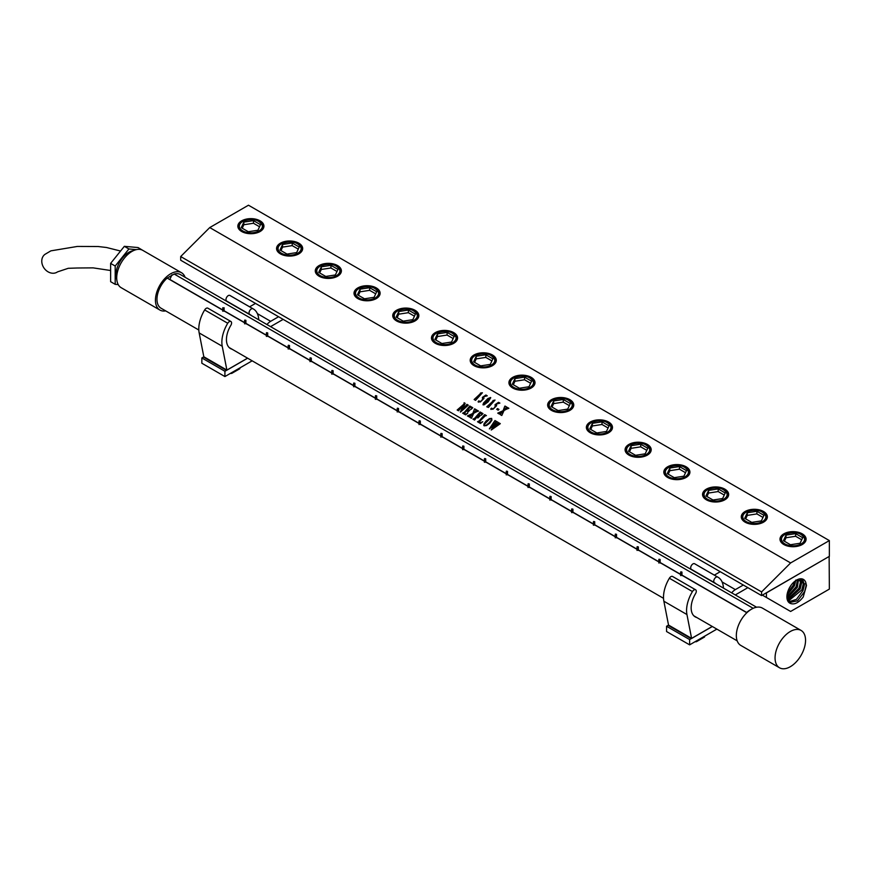<?xml version="1.0" encoding="UTF-8"?>
<svg xmlns="http://www.w3.org/2000/svg" width="873" height="873" viewBox="0 0 873 873"><rect width="100%" height="100%" fill="white"/><g stroke="black" fill="none" stroke-linecap="round" stroke-linejoin="round"><path stroke-width="1.31" d="M484.428 424.278L484.526 425.467L486.196 425.206L489.033 422.936L491.39 419.978L491.248 418.756L489.72 418.985L484.428 424.278L484.526 425.467L486.196 425.195L489.033 422.914L491.39 419.957L491.248 418.756M491.695 418.407L491.914 420.197L489.818 423.154L486.556 425.533L484.155 425.849L483.882 424.049L486.075 421.026L489.469 418.604L491.695 418.407L489.469 418.593L486.075 421.026M484.439 424.3L484.526 425.478L484.439 424.3M491.39 419.978L491.259 418.767L491.39 419.978M486.065 421.004L483.882 424.027L484.155 425.849L483.751 425.38M829.35 540.583L248.467 205.21L209.738 227.569L790.622 562.943L761.583 591.916L761.583 595.582L829.35 556.341L829.35 540.583L790.622 562.943M209.738 227.569L180.689 256.542L761.583 591.916M457.179 410.026L463.945 404.123L464.13 402.748L465.156 403.337L462.123 410.048L466.946 404.374L468.277 405.137L460.453 412.089L463.618 404.821L458.5 410.779L457.168 410.015L463.934 404.112L464.13 402.759L465.156 403.348M462.123 410.048L466.891 404.657M471.551 407.647L470.503 407.036L467.677 409.863L469.128 410.419L470.252 409.721L467.764 412.209L468.375 411.041L467.284 410.245L464.371 413.202L465.636 414.151L467.71 413.267L465.582 414.871L462.646 413.169L464.458 412.231L469.805 406.021L472.751 407.724L471.224 409.306L471.551 407.647L471.114 409.262M467.666 412.154L468.124 410.746M464.283 413.42L465.647 414.162L467.71 413.278M462.646 413.18L464.458 412.242L469.75 406.294M476.265 411.925L473.701 413.3L471.464 418.265L469.838 417.316L472.533 413.922L468.768 416.705L467.426 415.93L472.784 413.475L474.661 408.826L476.418 409.841L473.941 412.842L477.193 410.288L478.546 411.063L476.265 411.925M467.426 415.941L472.784 413.486L474.465 409.022M473.941 412.842L476.767 411.336L477.193 410.299L478.546 411.085M481.656 413.486L480.816 412.994L478 415.81L480.281 415.57L477.858 417.992L478.448 416.912L477.564 416.246L474.596 420.066L472.959 419.127L474.781 418.178L480.128 411.98L482.965 413.616L481.427 415.21L481.656 413.486L481.329 415.166M477.76 417.949L478.262 416.661M472.97 419.138L474.781 418.189L480.063 412.252M479.266 421.975L480.674 422.685L482.747 421.714L480.477 423.46L477.52 421.757L479.342 420.808L484.69 414.61L486.414 415.613L485.235 415.843L479.321 421.746L480.663 422.663L482.736 421.714M477.531 421.768L479.342 420.819L484.635 414.904M499.16 422.969L500.109 423.82L491.313 429.974L494.915 424.845L489.371 428.861L494.991 420.557L496.399 421.375L491.401 427.148L495.449 424.103L496.802 421.604L498.287 422.467L493.234 428.207L499.16 422.969L500.294 423.634M489.371 428.872L494.795 420.753M491.401 427.148L495.449 424.114L496.802 421.615L498.287 422.477M493.234 428.207L499.17 422.979M480.401 393.221L482.398 392.774L475.567 400.347L474.137 399.518L479.746 394.683L480.532 393.046L482.387 392.774M474.137 399.528L480.859 393.232M479.124 401.318L480.314 401.7L481.7 400.707L482.955 398.153L482.387 397.379L485.901 395.043L487.265 395.818L483.795 396.735L483.926 398.459L480.325 401.973L478.12 401.678L478.775 400.882L479.266 401.82L481.7 400.696L482.693 399.365L482.387 397.379L485.901 395.022L487.254 395.818M478.12 401.678L478.415 402.191L479.059 400.871M487.865 398.546L483.424 403.184L483.118 404.908L483.413 403.162L487.865 398.546L490.746 397.695L488.138 401.853L484.079 404.843L482.933 404.69M493.038 400.511L495.035 400.063L488.4 407.44L486.774 406.807L492.394 401.973L493.038 400.511M486.774 406.829L493.551 400.587M491.761 408.608L492.95 409.001L494.347 408.007L495.591 405.443L495.024 404.679L498.548 402.333L499.902 403.108L496.431 404.035L496.573 405.749L492.961 409.262L490.757 408.979L491.412 408.182L491.903 409.121L494.336 407.997L495.329 406.654L495.024 404.679L498.538 402.322L499.891 403.119M490.768 408.99L491.052 409.492L491.706 408.171M496.715 409.361L497.512 408.564L498.963 409.404L498.167 410.201L496.715 409.361L497.523 408.575L498.963 409.404M506.591 409.142L504.027 410.517L501.789 415.483L500.153 414.544L502.859 411.139L499.094 413.933L497.741 413.147L503.11 410.692L504.987 406.043L506.744 407.058L504.256 410.059L507.082 408.542L507.519 407.505L508.872 408.291L506.591 409.142M497.752 413.158L503.11 410.703L504.79 406.24M504.256 410.059L507.093 408.553L507.519 407.516L508.872 408.302M180.689 256.542L180.689 260.219L761.583 595.582M829.023 556.527L766.418 592.909L766.418 597.481L790.622 611.46L829.35 589.1L829.143 556.461M790.545 603.472A13.673 7.89 -60 0 1 789.585 603.014A13.673 7.89 -60 0 1 788.09 590.803A13.673 7.89 -60 0 1 803.258 579.334A13.673 7.89 -60 0 1 805.768 582.498L806.488 585.51L803.215 597.012C798.708 602.741 794.485 604.891 790.545 603.472L789.552 602.992M789.05 602.61L797.529 600.799L804.688 591.501L806.095 585.576L805.768 582.498M788.384 601.923L796.449 599.369L802.996 590.552L804.404 584.714L802.462 579.006M787.992 601.355L801.84 589.908L803.247 584.026L801.774 578.843M787.501 600.373L800.159 588.959L801.545 583.164L800.683 578.777M787.239 599.576L799.002 588.304L800.388 582.477L799.864 578.864M786.977 598.201L797.322 587.354L798.533 579.192M786.9 597.088L796.165 586.7L797.518 579.607M787.01 595.102L794.474 585.75L795.849 580.065M794.408 581.625L793.317 585.106L787.326 593.334M788.876 588.948L791.254 584.997M762.358 595.135L766.418 597.481M241.657 220.847A13.051 7.541 0 0 0 241.657 231.498A13.051 7.541 0 0 0 260.121 231.498L260.121 231.498A13.051 7.541 0 0 0 260.121 220.847A13.051 7.541 0 0 0 241.657 220.847M280.386 243.196A13.051 7.541 0 0 0 280.386 253.857A13.051 7.541 0 0 0 298.85 253.857L298.85 253.857A13.051 7.541 0 0 0 298.85 243.196A13.051 7.541 0 0 0 280.386 243.196M319.103 265.556A13.051 7.541 0 0 0 319.103 276.217A13.051 7.541 0 0 0 337.567 276.217L337.567 276.217A13.051 7.541 0 0 0 337.567 265.556A13.051 7.541 0 0 0 319.103 265.556M376.296 298.577L376.296 298.577A13.051 7.541 0 0 0 376.296 287.915A13.051 7.541 0 0 0 357.832 287.915A13.051 7.541 0 0 0 357.832 298.577A13.051 7.541 0 0 0 376.296 298.577L375.532 299.013M415.024 320.937L415.024 320.937A13.051 7.541 0 0 0 415.024 310.275A13.051 7.541 0 0 0 396.56 310.275A13.051 7.541 0 0 0 396.56 320.937A13.051 7.541 0 0 0 415.024 320.937L414.26 321.373M453.753 343.296L453.753 343.296A13.051 7.541 0 0 0 453.753 332.635A13.051 7.541 0 0 0 435.289 332.635A13.051 7.541 0 0 0 435.289 343.296A13.051 7.541 0 0 0 453.753 343.296L452.989 343.733M492.47 365.645L492.47 365.645A13.051 7.541 0 0 0 492.47 354.995A13.051 7.541 0 0 0 474.006 354.995A13.051 7.541 0 0 0 474.006 365.645A13.051 7.541 0 0 0 492.47 365.645L491.717 366.093M531.199 388.005L531.199 388.005A13.051 7.541 0 0 0 531.199 377.354A13.051 7.541 0 0 0 512.735 377.354A13.051 7.541 0 0 0 512.735 388.005A13.051 7.541 0 0 0 531.199 388.005L530.435 388.452M569.927 410.365L569.927 410.365A13.051 7.541 0 0 0 569.927 399.703A13.051 7.541 0 0 0 551.463 399.703A13.051 7.541 0 0 0 551.463 410.365A13.051 7.541 0 0 0 569.927 410.365L569.163 410.812M608.656 432.724L608.656 432.724A13.051 7.541 0 0 0 608.656 422.063A13.051 7.541 0 0 0 590.192 422.063A13.051 7.541 0 0 0 590.192 432.724A13.051 7.541 0 0 0 608.656 432.724L607.892 433.161M647.373 455.084L647.373 455.084A13.051 7.541 0 0 0 647.373 444.422A13.051 7.541 0 0 0 628.909 444.422A13.051 7.541 0 0 0 628.909 455.084A13.051 7.541 0 0 0 647.373 455.084L646.62 455.52M686.102 477.444L686.102 477.444A13.051 7.541 0 0 0 686.102 466.782A13.051 7.541 0 0 0 667.638 466.782A13.051 7.541 0 0 0 667.638 477.444A13.051 7.541 0 0 0 686.102 477.444L685.338 477.88M724.83 499.803L724.83 499.803A13.051 7.541 0 0 0 724.83 489.142A13.051 7.541 0 0 0 706.366 489.142A13.051 7.541 0 0 0 706.366 499.803A13.051 7.541 0 0 0 724.83 499.803L724.066 500.24M763.559 522.152L763.559 522.152A13.051 7.541 0 0 0 763.559 511.502A13.051 7.541 0 0 0 745.095 511.502A13.051 7.541 0 0 0 745.095 522.152A13.051 7.541 0 0 0 763.559 522.152L762.795 522.6M802.276 544.512L802.276 544.512A13.051 7.541 0 0 0 802.276 533.85A13.051 7.541 0 0 0 783.812 533.85A13.051 7.541 0 0 0 783.812 544.512A13.051 7.541 0 0 0 802.276 544.512L801.523 544.959M781.084 539.798A11.982 6.919 0 0 0 781.073 540.071A11.982 6.919 0 0 0 784.216 544.73M790.469 544.741L800.094 543.246L802.669 537.703L795.63 533.632L786.006 535.116L783.43 540.671L790.469 544.741M801.698 539.776L795.63 536.273L786.006 537.757L784.39 541.227M795.63 533.632L795.63 536.273M786.006 535.116L786.006 537.757M801.883 544.73A11.982 6.919 0 0 0 805.026 540.071A11.982 6.919 0 0 0 805.015 539.798M742.356 517.438A11.982 6.919 0 0 0 742.345 517.711A11.982 6.919 0 0 0 745.487 522.381M751.74 522.381L761.365 520.897L763.94 515.343L756.902 511.272L747.277 512.757L744.702 518.311L751.74 522.381M762.98 517.427L756.902 513.913L747.277 515.397L745.673 518.878M756.902 511.272L756.902 513.913M747.277 512.757L747.277 515.397M763.155 522.381A11.982 6.919 0 0 0 766.298 517.711A11.982 6.919 0 0 0 766.287 517.438M703.627 495.089A11.982 6.919 0 0 0 703.616 495.351A11.982 6.919 0 0 0 706.759 500.022M713.023 500.022L722.637 498.538L725.212 492.983L718.173 488.913L708.56 490.408L705.973 495.962L713.023 500.022M724.252 495.067L718.173 491.554L708.56 493.049L706.944 496.519M718.173 488.913L718.173 491.554M708.56 490.408L708.56 493.049M724.426 500.022A11.982 6.919 0 0 0 727.569 495.351A11.982 6.919 0 0 0 727.569 495.089M664.899 472.73A11.982 6.919 0 0 0 664.899 472.991A11.982 6.919 0 0 0 668.041 477.662M674.294 477.662L683.908 476.178L686.494 470.623L679.445 466.553L669.831 468.048L667.256 473.603L674.294 477.662M685.523 472.708L679.445 469.194L669.831 470.689L668.216 474.159M679.445 466.553L679.445 469.194M669.831 468.048L669.831 470.689M685.709 477.662A11.982 6.919 0 0 0 688.852 472.991A11.982 6.919 0 0 0 688.841 472.73M626.181 450.37A11.982 6.919 0 0 0 626.17 450.632A11.982 6.919 0 0 0 629.313 455.302M635.566 455.302L645.191 453.818L647.766 448.264L640.727 444.204L631.103 445.688L628.527 451.243L635.566 455.302M646.795 450.348L640.727 446.845L631.103 448.329L629.488 451.799M640.727 444.204L640.727 446.845M631.103 445.688L631.103 448.329M646.98 455.302A11.982 6.919 0 0 0 650.123 450.632A11.982 6.919 0 0 0 650.112 450.37M587.453 428.01A11.982 6.919 0 0 0 587.442 428.272A11.982 6.919 0 0 0 590.585 432.943M596.837 432.953L606.462 431.458L609.038 425.904L601.999 421.845L592.374 423.329L589.799 428.883L596.837 432.953M608.077 427.988L601.999 424.485L592.374 425.969L590.77 429.44M601.999 421.845L601.999 424.485M592.374 423.329L592.374 425.969M608.252 432.943A11.982 6.919 0 0 0 611.395 428.272A11.982 6.919 0 0 0 611.384 428.01M548.724 405.65A11.982 6.919 0 0 0 548.713 405.912A11.982 6.919 0 0 0 551.856 410.583M558.12 410.594L567.734 409.099L570.309 403.544L563.271 399.485L553.657 400.969L551.07 406.523L558.12 410.594M569.349 405.629L563.271 402.126L553.657 403.61L552.042 407.08M563.271 399.485L563.271 402.126M553.657 400.969L553.657 403.61M569.523 410.583A11.982 6.919 0 0 0 572.666 405.912A11.982 6.919 0 0 0 572.666 405.65M509.996 383.291A11.982 6.919 0 0 0 509.996 383.563A11.982 6.919 0 0 0 513.138 388.223M519.391 388.234L529.005 386.739L531.592 381.195L524.542 377.125L514.928 378.609L512.353 384.164L519.391 388.234M530.62 383.269L524.542 379.766L514.928 381.25L513.313 384.72M524.542 377.125L524.542 379.766M514.928 378.609L514.928 381.25M530.806 388.223A11.982 6.919 0 0 0 533.949 383.563A11.982 6.919 0 0 0 533.938 383.291M471.278 360.942A11.982 6.919 0 0 0 471.267 361.204A11.982 6.919 0 0 0 474.41 365.874M480.663 365.874L490.288 364.39L492.863 358.836L485.825 354.765L476.2 356.26L473.624 361.804L480.663 365.874M491.892 360.92L485.825 357.406L476.2 358.89L474.585 362.371M485.825 354.765L485.825 357.406M476.2 356.26L476.2 358.89M492.077 365.874A11.982 6.919 0 0 0 495.22 361.204A11.982 6.919 0 0 0 495.209 360.942M432.55 338.582A11.982 6.919 0 0 0 432.539 338.844A11.982 6.919 0 0 0 435.682 343.515M441.934 343.515L451.559 342.03L454.135 336.476L447.096 332.406L437.471 333.901L434.896 339.455L441.934 343.515M453.174 338.56L447.096 335.046L437.471 336.541L435.867 340.012M447.096 332.406L447.096 335.046M437.471 333.901L437.471 336.541M453.349 343.515A11.982 6.919 0 0 0 456.492 338.844A11.982 6.919 0 0 0 456.481 338.582M393.821 316.222A11.982 6.919 0 0 0 393.81 316.484A11.982 6.919 0 0 0 396.953 321.155M403.217 321.155L412.831 319.671L415.406 314.116L408.368 310.046L398.754 311.541L396.167 317.095L403.217 321.155M414.446 316.201L408.368 312.687L398.754 314.182L397.139 317.652M408.368 310.046L408.368 312.687M398.754 311.541L398.754 314.182M414.62 321.155A11.982 6.919 0 0 0 417.763 316.484A11.982 6.919 0 0 0 417.763 316.222M355.093 293.863A11.982 6.919 0 0 0 355.093 294.125A11.982 6.919 0 0 0 358.236 298.795M364.488 298.795L374.102 297.311L376.689 291.757L369.639 287.697L360.025 289.181L357.45 294.736L364.488 298.795M375.717 293.841L369.639 290.338L360.025 291.822L358.41 295.292M369.639 287.697L369.639 290.338M360.025 289.181L360.025 291.822M375.903 298.795A11.982 6.919 0 0 0 379.046 294.125A11.982 6.919 0 0 0 379.035 293.863M337.174 276.435A11.982 6.919 0 0 0 340.317 271.765A11.982 6.919 0 0 0 340.306 271.503M325.76 276.446L335.385 274.951L337.96 269.397L330.922 265.337L321.297 266.822L318.721 272.376L325.76 276.446M336.989 271.481L330.922 267.978L321.297 269.462L319.682 272.933M330.922 265.337L330.922 267.978M321.297 266.822L321.297 269.462M316.375 271.503A11.982 6.919 0 0 0 316.364 271.765A11.982 6.919 0 0 0 319.507 276.435M298.446 254.076A11.982 6.919 0 0 0 301.589 249.405A11.982 6.919 0 0 0 301.578 249.143M287.031 254.087L296.656 252.592L299.232 247.037L292.193 242.978L282.568 244.462L279.993 250.016L287.031 254.087M298.271 249.121L292.193 245.619L282.568 247.103L280.964 250.573M292.193 242.978L292.193 245.619M282.568 244.462L282.568 247.103M277.647 249.143A11.982 6.919 0 0 0 277.636 249.405A11.982 6.919 0 0 0 280.779 254.076M259.718 231.727A11.982 6.919 0 0 0 262.871 227.056A11.982 6.919 0 0 0 262.86 226.784M248.314 231.727L257.928 230.243L260.503 224.688L253.465 220.618L243.851 222.102L241.264 227.657L248.314 231.727M243.851 222.102L243.851 224.743L242.236 228.213M259.543 226.762L253.465 223.259L243.851 224.743M253.465 220.618L253.465 223.259M238.918 226.784A11.982 6.919 0 0 0 238.907 227.056A11.982 6.919 0 0 0 242.05 231.727M467.677 409.863L469.139 410.43L470.263 409.732M469.619 406.229L472.751 407.735M491.204 429.931L494.915 424.845M494.795 420.764L496.399 421.386M469.838 417.338L472.533 413.933M474.465 409.033L476.429 409.852M484.493 414.817L486.414 415.624M478 415.81L480.292 415.592M479.932 412.187L482.965 413.627M466.76 404.581L468.288 405.148M460.366 412.045L463.618 404.821M500.164 414.555L502.859 411.15M504.79 406.251L506.755 407.08M482.955 398.153L482.387 397.401L482.955 398.153M493.059 400.511L495.024 400.074M495.591 405.443L495.024 404.69L495.591 405.443M487.876 398.568L490.582 397.51M483.762 403.512L483.456 404.581L485.137 403.795L490.222 397.837L483.762 403.512L483.456 404.57L485.126 403.784L490.222 397.837M120.561 251.031L106.506 247.496L98.071 246.513L77.381 246.437L50.896 250.846L45.014 254.316A10.782 8.785 54.5 0 0 43.65 267.498A10.782 8.785 54.5 0 0 57.531 271.874L68.236 268.306L77.271 268L93.138 267.869L110.62 270.51M118.237 284.598L115.192 284.325L110.62 281.684L110.62 263.395L124.348 246.328L138.065 247.55L142.637 250.289M115.192 284.325L115.192 266.036L110.62 263.395M115.192 266.036L128.92 248.969L124.348 246.328M128.92 248.969L136.352 249.623M133.504 250.616A18.322 10.585 120 0 0 122.7 257.721A18.322 10.585 120 0 0 116.796 279.556M185.098 277.287A21.563 12.451 120 0 0 181.475 272.703L142.746 250.344A21.563 12.451 120 0 0 124.653 257.786A21.563 12.451 120 0 0 121.183 287.697L159.912 310.057A21.563 12.451 120 0 0 165.684 310.897M181.475 272.703A21.563 12.451 120 0 0 163.382 280.146A21.563 12.451 120 0 0 159.912 310.057M756.585 607.237L180.395 274.569A19.402 11.207 120 0 0 174.196 274.035L167.179 278.083A19.402 11.207 120 0 0 164.113 281.27A19.402 11.207 120 0 0 160.992 308.18L198.826 330.027M169.777 279.578L171.959 274.799M746.666 612.475L681.944 575.1M680.645 574.358L660.141 562.518M658.842 561.765L638.338 549.925M637.039 549.182L616.534 537.342M615.236 536.589L594.731 524.749M593.433 524.007L572.928 512.167M571.629 511.414L551.125 499.574M549.837 498.832L529.322 486.992M528.034 486.239L507.519 474.399M506.231 473.657L485.715 461.817M484.428 461.064L463.912 449.224M462.625 448.482L442.12 436.642M440.821 435.889L420.317 424.049M419.018 423.307L398.514 411.467M397.215 410.714L376.71 398.874M375.412 398.132L354.907 386.292M353.609 385.539L333.104 373.699M331.805 372.957L311.301 361.116M310.002 360.363L289.498 348.523M288.21 347.781L267.695 335.941M266.407 335.188L245.891 323.348M244.604 322.606L224.088 310.766M222.801 310.013L169.929 279.491M174.196 274.035L753.192 608.317M750.791 609.616A19.402 11.207 120 0 0 750.049 610.031A19.402 11.207 120 0 0 746.546 612.573L167.179 278.083M801.087 630.437L762.358 608.077A21.563 12.451 120 0 0 744.265 615.52A21.563 12.451 120 0 0 740.795 645.42L779.524 667.78A21.563 12.451 120 0 0 797.616 660.337A21.563 12.451 120 0 0 801.087 630.437A21.563 12.451 120 0 0 782.994 637.879A21.563 12.451 120 0 0 779.524 667.78M244.789 320.075L245.891 320.336L244.789 320.075M266.592 332.657L267.695 332.929L266.592 332.657M288.396 345.25L289.498 345.512L288.396 345.25M310.199 357.832L311.301 358.105L310.199 357.832M332.002 370.425L333.104 370.687L332.002 370.425M353.805 383.007L354.907 383.28L353.805 383.007M375.608 395.6L376.71 395.862L375.608 395.6M397.401 408.182L398.514 408.455L397.401 408.182M419.204 420.775L420.317 421.037L419.204 420.775M441.007 433.357L442.12 433.63L441.007 433.357M462.81 445.95L463.912 446.212L462.81 445.95M484.613 458.532L485.715 458.805L484.613 458.532M506.416 471.125L507.519 471.387L506.416 471.125M528.22 483.707L529.322 483.98L528.22 483.707M550.023 496.301L551.125 496.562L550.023 496.301M571.826 508.883L572.928 509.155L571.826 508.883M593.629 521.476L594.731 521.738L593.629 521.476M615.432 534.058L616.534 534.32L615.432 534.058M637.235 546.651L638.338 546.913L637.235 546.651M659.028 559.233L660.141 559.495L659.028 559.233M680.831 571.826L681.944 572.088L680.831 571.826M223.903 308.016L222.801 307.754L223.903 308.016M735.361 589.613L743.294 585.03L735.361 589.613L722.102 581.953L735.361 589.613A10.782 6.22 -60 0 0 731.672 592.843A10.782 6.22 -60 0 1 735.361 589.613M714.332 575.121L720.225 571.717L714.332 575.121M747.866 587.671L735.361 594.895A4.31 2.488 120 0 0 735.284 594.939A4.31 2.488 120 0 1 735.361 594.895L747.866 587.671M716.875 629.117L689.626 644.852L689.626 639.571L691.187 638.665L668.118 625.352L691.187 638.665L689.626 639.571L666.557 626.257L668.118 625.352L666.557 626.257L666.557 631.539L666.557 626.257L689.626 639.571L689.626 644.852L666.557 631.539L689.626 644.852L716.875 629.117M691.602 638.479L686.942 614.537A26.092 15.059 -60 0 1 692.442 591.556A3.23 1.866 -60 0 1 695.617 589.788A3.23 1.866 -60 0 1 695.563 593.618A19.621 11.327 120 0 0 695.214 616.862A19.621 11.327 120 0 0 696.774 617.517A19.621 11.327 120 0 1 695.214 616.862A19.621 11.327 120 0 1 695.563 593.618A3.23 1.866 -60 0 0 695.617 589.788A3.23 1.866 -60 0 0 692.442 591.556L669.373 578.242A3.23 1.866 -60 0 1 672.548 576.464L695.617 589.788L672.548 576.464A3.23 1.866 -60 0 0 669.373 578.242A26.092 15.059 -60 0 0 663.873 601.224A26.092 15.059 -60 0 1 669.373 578.242L692.442 591.556A26.092 15.059 -60 0 0 686.942 614.537L663.873 601.224L668.532 625.068L691.602 638.381L686.942 614.537L663.873 601.224L668.532 625.068L691.602 638.381L712.259 626.454L691.602 638.479L712.335 626.508L691.602 638.479M693.107 570.582A19.621 11.327 120 0 0 692.103 569.774A19.621 11.327 120 0 1 693.107 570.582M691.416 569.371A3.23 1.866 -60 0 1 691.361 569.349A3.23 1.866 -60 0 1 691.329 565.66A3.23 1.866 -60 0 1 694.537 563.707A26.092 15.059 -60 0 1 694.995 563.958L718.064 577.282A26.092 15.059 -60 0 1 723.444 588.096A26.092 15.059 -60 0 0 718.064 577.282A26.092 15.059 -60 0 0 717.606 577.031A26.092 15.059 -60 0 1 718.064 577.282L694.995 563.958A26.092 15.059 -60 0 0 694.537 563.707A3.23 1.866 -60 0 0 691.329 565.66A3.23 1.866 -60 0 0 691.361 569.349L714.43 582.662A3.23 1.866 -60 0 1 714.398 578.974A3.23 1.866 -60 0 1 717.606 577.031L694.537 563.707L717.606 577.031A3.23 1.866 -60 0 0 714.398 578.974A3.23 1.866 -60 0 0 714.43 582.662A3.23 1.866 -60 0 0 714.485 582.695A3.23 1.866 -60 0 1 714.43 582.662L691.361 569.349A3.23 1.866 -60 0 0 691.416 569.371M716.176 583.906A19.621 11.327 120 0 0 714.834 582.88A19.621 11.327 120 0 0 714.485 582.695A19.621 11.327 120 0 1 714.834 582.88A19.621 11.327 120 0 1 716.176 583.906M696.458 641.688L694.952 641.775L696.458 641.688L704.555 637.006L696.458 641.688L696.458 640.913L696.458 641.688M704.555 636.231L704.555 637.006L704.555 636.231M270.652 321.308L278.585 316.735L270.652 321.308L257.393 313.658L270.652 321.308A10.782 6.22 -60 0 0 266.963 324.549A10.782 6.22 -60 0 1 270.652 321.308M249.623 306.816L255.516 303.411L249.623 306.816M283.158 319.376L270.652 326.589A4.31 2.488 120 0 0 270.575 326.644A4.31 2.488 120 0 1 270.652 326.589L283.158 319.376M252.166 360.822L224.918 376.558L224.918 371.276L226.478 370.37L203.409 357.057L226.478 370.37L224.918 371.276L201.849 357.952L203.409 357.057L201.849 357.952L201.849 363.233L201.849 357.952L224.918 371.276L224.918 376.558L201.849 363.233L224.918 376.558L252.166 360.822M226.904 370.174L222.233 346.243A26.092 15.059 -60 0 1 227.733 323.261A3.23 1.866 -60 0 1 230.909 321.493A3.23 1.866 -60 0 1 230.854 325.323A19.621 11.327 120 0 0 230.505 348.567A19.621 11.327 120 0 0 232.065 349.222A19.621 11.327 120 0 1 230.505 348.567A19.621 11.327 120 0 1 230.854 325.323A3.23 1.866 -60 0 0 230.909 321.493A3.23 1.866 -60 0 0 227.733 323.261L204.664 309.937A3.23 1.866 -60 0 1 207.839 308.169L230.909 321.493L207.839 308.169A3.23 1.866 -60 0 0 204.664 309.937A26.092 15.059 -60 0 0 199.164 332.929A26.092 15.059 -60 0 1 204.664 309.937L227.733 323.261A26.092 15.059 -60 0 0 222.233 346.243L199.164 332.929L203.824 356.762L226.893 370.087L247.55 358.159L226.904 370.174L247.626 358.203L226.904 370.174M228.399 302.287A19.621 11.327 120 0 0 227.395 301.469A19.621 11.327 120 0 1 228.399 302.287M226.707 301.076A3.23 1.866 -60 0 1 226.653 301.043A3.23 1.866 -60 0 1 226.62 297.366A3.23 1.866 -60 0 1 229.828 295.412A26.092 15.059 -60 0 1 230.286 295.663L253.356 308.977A26.092 15.059 -60 0 1 258.735 319.802A26.092 15.059 -60 0 0 253.356 308.977A26.092 15.059 -60 0 0 252.897 308.736A26.092 15.059 -60 0 1 253.356 308.977L230.286 295.663A26.092 15.059 -60 0 0 229.828 295.412A3.23 1.866 -60 0 0 226.62 297.366A3.23 1.866 -60 0 0 226.653 301.043L249.722 314.367A3.23 1.866 -60 0 1 249.689 310.679A3.23 1.866 -60 0 1 252.897 308.736L229.828 295.412L252.897 308.736A3.23 1.866 -60 0 0 249.689 310.679A3.23 1.866 -60 0 0 249.722 314.367A3.23 1.866 -60 0 0 249.776 314.4A3.23 1.866 -60 0 1 249.722 314.367L226.653 301.043A3.23 1.866 -60 0 0 226.707 301.076M251.468 315.611A19.621 11.327 120 0 0 250.125 314.586A19.621 11.327 120 0 0 249.776 314.4A19.621 11.327 120 0 1 250.125 314.586A19.621 11.327 120 0 1 251.468 315.611M231.749 373.382L230.243 373.48L231.749 373.382L239.846 368.712L231.749 373.382L231.749 372.618L231.749 373.382M239.846 367.937L239.846 368.712L239.846 367.937M203.824 356.762L226.893 370.087L222.233 346.243L199.164 332.929L203.824 356.762M803.247 584.026L804.764 583.786M800.388 582.477L801.916 582.236M797.54 580.927L799.068 580.698M784.576 534.647A11.982 6.919 0 0 0 781.073 539.536A11.982 6.919 0 0 0 788.461 545.931A11.982 6.919 0 0 0 801.523 544.425A11.982 6.919 0 0 0 805.026 539.536A11.982 6.919 0 0 0 801.359 534.56M784.882 534.472A11.545 6.668 0 0 0 784.882 543.901A11.545 6.668 0 0 0 801.218 543.901A11.545 6.668 0 0 0 801.218 534.472A11.545 6.668 0 0 0 784.882 534.472M745.858 512.287A11.982 6.919 0 0 0 742.345 517.176A11.982 6.919 0 0 0 749.743 523.571A11.982 6.919 0 0 0 762.795 522.065A11.982 6.919 0 0 0 766.298 517.176A11.982 6.919 0 0 0 762.642 512.2M746.153 512.113A11.545 6.668 0 0 0 746.153 521.541A11.545 6.668 0 0 0 762.489 521.541A11.545 6.668 0 0 0 762.489 512.113A11.545 6.668 0 0 0 746.153 512.113M707.13 489.928A11.982 6.919 0 0 0 703.616 494.816A11.982 6.919 0 0 0 711.015 501.211A11.982 6.919 0 0 0 724.066 499.716A11.982 6.919 0 0 0 727.569 494.816A11.982 6.919 0 0 0 723.913 489.84M707.436 489.753A11.545 6.668 0 0 0 707.436 499.181A11.545 6.668 0 0 0 723.761 499.181A11.545 6.668 0 0 0 723.761 489.753A11.545 6.668 0 0 0 707.436 489.753M668.402 467.579A11.982 6.919 0 0 0 664.899 472.468A11.982 6.919 0 0 0 672.286 478.851A11.982 6.919 0 0 0 685.338 477.356A11.982 6.919 0 0 0 688.852 472.468A11.982 6.919 0 0 0 685.185 467.481M668.707 467.393A11.545 6.668 0 0 0 668.707 476.822A11.545 6.668 0 0 0 685.032 476.822A11.545 6.668 0 0 0 685.032 467.393A11.545 6.668 0 0 0 668.707 467.393M629.673 445.219A11.982 6.919 0 0 0 626.17 450.108A11.982 6.919 0 0 0 633.558 456.492A11.982 6.919 0 0 0 646.62 454.997A11.982 6.919 0 0 0 650.123 450.108A11.982 6.919 0 0 0 646.457 445.132M629.979 445.044A11.545 6.668 0 0 0 629.979 454.462A11.545 6.668 0 0 0 646.315 454.462A11.545 6.668 0 0 0 646.315 445.044A11.545 6.668 0 0 0 629.979 445.044M590.956 422.859A11.982 6.919 0 0 0 587.442 427.748A11.982 6.919 0 0 0 594.84 434.132A11.982 6.919 0 0 0 607.892 432.637A11.982 6.919 0 0 0 611.395 427.748A11.982 6.919 0 0 0 607.739 422.772M591.25 422.685A11.545 6.668 0 0 0 591.25 432.113A11.545 6.668 0 0 0 607.586 432.113A11.545 6.668 0 0 0 607.586 422.685A11.545 6.668 0 0 0 591.25 422.685M552.227 400.5A11.982 6.919 0 0 0 548.713 405.388A11.982 6.919 0 0 0 556.112 411.772A11.982 6.919 0 0 0 569.163 410.277A11.982 6.919 0 0 0 572.666 405.388A11.982 6.919 0 0 0 569.01 400.412M552.533 400.325A11.545 6.668 0 0 0 552.533 409.753A11.545 6.668 0 0 0 568.858 409.753A11.545 6.668 0 0 0 568.858 400.325A11.545 6.668 0 0 0 552.533 400.325M513.499 378.14A11.982 6.919 0 0 0 509.996 383.029A11.982 6.919 0 0 0 517.383 389.423A11.982 6.919 0 0 0 530.435 387.918A11.982 6.919 0 0 0 533.949 383.029A11.982 6.919 0 0 0 530.282 378.053M513.804 377.965A11.545 6.668 0 0 0 513.804 387.394A11.545 6.668 0 0 0 530.129 387.394A11.545 6.668 0 0 0 530.129 377.965A11.545 6.668 0 0 0 513.804 377.965M474.77 355.78A11.982 6.919 0 0 0 471.267 360.669A11.982 6.919 0 0 0 478.655 367.064A11.982 6.919 0 0 0 491.717 365.558A11.982 6.919 0 0 0 495.22 360.669A11.982 6.919 0 0 0 491.554 355.693M475.076 355.606A11.545 6.668 0 0 0 475.076 365.034A11.545 6.668 0 0 0 491.412 365.034A11.545 6.668 0 0 0 491.412 355.606A11.545 6.668 0 0 0 475.076 355.606M436.053 333.421A11.982 6.919 0 0 0 432.539 338.309A11.982 6.919 0 0 0 439.937 344.704A11.982 6.919 0 0 0 452.989 343.209A11.982 6.919 0 0 0 456.492 338.309A11.982 6.919 0 0 0 452.836 333.333M436.347 333.246A11.545 6.668 0 0 0 436.347 342.674A11.545 6.668 0 0 0 452.683 342.674A11.545 6.668 0 0 0 452.683 333.246A11.545 6.668 0 0 0 436.347 333.246M397.324 311.072A11.982 6.919 0 0 0 393.81 315.961A11.982 6.919 0 0 0 401.209 322.344A11.982 6.919 0 0 0 414.26 320.849A11.982 6.919 0 0 0 417.763 315.961A11.982 6.919 0 0 0 414.108 310.974M397.63 310.886A11.545 6.668 0 0 0 397.63 320.315A11.545 6.668 0 0 0 413.955 320.315A11.545 6.668 0 0 0 413.955 310.886A11.545 6.668 0 0 0 397.63 310.886M358.596 288.712A11.982 6.919 0 0 0 355.093 293.601A11.982 6.919 0 0 0 362.481 299.985A11.982 6.919 0 0 0 375.532 298.49A11.982 6.919 0 0 0 379.046 293.601A11.982 6.919 0 0 0 375.379 288.625M358.901 288.537A11.545 6.668 0 0 0 358.901 297.955A11.545 6.668 0 0 0 375.226 297.955A11.545 6.668 0 0 0 375.226 288.537A11.545 6.668 0 0 0 358.901 288.537M319.867 266.352A11.982 6.919 0 0 0 316.364 271.241A11.982 6.919 0 0 0 323.752 277.625A11.982 6.919 0 0 0 336.814 276.13A11.982 6.919 0 0 0 340.317 271.241A11.982 6.919 0 0 0 336.651 266.265M336.509 275.606A11.545 6.668 0 0 0 336.509 266.178A11.545 6.668 0 0 0 320.173 266.178A11.545 6.668 0 0 0 320.173 275.606A11.545 6.668 0 0 0 336.509 275.606M281.15 243.993A11.982 6.919 0 0 0 277.636 248.881A11.982 6.919 0 0 0 285.034 255.276A11.982 6.919 0 0 0 298.086 253.77A11.982 6.919 0 0 0 301.589 248.881A11.982 6.919 0 0 0 297.933 243.905M297.78 253.246A11.545 6.668 0 0 0 297.78 243.818A11.545 6.668 0 0 0 281.444 243.818A11.545 6.668 0 0 0 281.444 253.246A11.545 6.668 0 0 0 297.78 253.246M242.421 221.633A11.982 6.919 0 0 0 238.907 226.522A11.982 6.919 0 0 0 246.306 232.916A11.982 6.919 0 0 0 259.357 231.41A11.982 6.919 0 0 0 262.871 226.522A11.982 6.919 0 0 0 259.205 221.546M259.052 230.887A11.545 6.668 0 0 0 259.052 221.458A11.545 6.668 0 0 0 242.727 221.458A11.545 6.668 0 0 0 242.727 230.887A11.545 6.668 0 0 0 259.052 230.887M805.026 540.071L805.026 539.536C801.96 532.585 795.172 530.893 784.663 534.451C781.892 536.524 780.691 538.226 781.073 539.536L781.073 540.071M766.298 517.711L766.298 517.176C763.231 510.225 756.444 508.533 745.946 512.091C743.163 514.164 741.963 515.867 742.345 517.176L742.345 517.711M727.569 495.351L727.569 494.816C724.503 487.876 717.715 486.174 707.217 489.731C704.435 491.805 703.234 493.507 703.616 494.816L703.616 495.351M688.852 472.991L688.852 472.468C685.785 465.516 678.998 463.814 668.489 467.371C665.706 469.456 664.517 471.147 664.899 472.468L664.899 472.991M650.123 450.632L650.123 450.108C647.057 443.157 640.269 441.454 629.76 445.023C626.989 447.096 625.788 448.787 626.17 450.108L626.17 450.632M611.395 428.272L611.395 427.748C608.328 420.797 601.541 419.105 591.043 422.663C588.26 424.736 587.06 426.428 587.442 427.748L587.442 428.272M572.666 405.912L572.666 405.388C569.6 398.437 562.812 396.746 552.314 400.303C549.532 402.377 548.331 404.068 548.713 405.388L548.713 405.912M533.949 383.563L533.949 383.029C530.882 376.077 524.095 374.386 513.586 377.944C510.803 380.017 509.614 381.719 509.996 383.029L509.996 383.563M495.22 361.204L495.22 360.669C492.154 353.718 485.366 352.026 474.857 355.584C472.086 357.657 470.885 359.36 471.267 360.669L471.267 361.204M456.492 338.844L456.492 338.309C453.425 331.369 446.638 329.667 436.14 333.224C433.357 335.297 432.157 337 432.539 338.309L432.539 338.844M417.763 316.484L417.763 315.961C414.697 309.009 407.909 307.307 397.411 310.864C394.629 312.949 393.428 314.64 393.81 315.961L393.81 316.484M379.046 294.125L379.046 293.601C375.979 286.65 369.192 284.947 358.683 288.516C355.9 290.589 354.711 292.28 355.093 293.601L355.093 294.125M337.567 276.217L336.814 276.654M316.364 271.765L316.364 271.241C315.982 269.921 317.183 268.229 319.954 266.156C330.463 262.598 337.251 264.29 340.317 271.241L340.317 271.765M298.85 253.857L298.086 254.305M277.636 249.405L277.636 248.881C277.254 247.561 278.454 245.87 281.237 243.796C291.735 240.239 298.522 241.93 301.589 248.881L301.589 249.405M260.121 231.498L259.357 231.945M238.907 227.056L238.907 226.522C238.525 225.212 239.726 223.51 242.508 221.436C253.006 217.879 259.794 219.57 262.871 226.522L262.871 227.056M229.163 347.541L663.535 598.321M693.871 615.836L737.172 640.847M244.604 320.336L244.604 323.861M245.891 320.336L245.891 323.861M266.407 332.929L266.407 336.443M267.695 332.929L267.695 336.443M288.21 345.512L288.21 349.036M289.498 345.512L289.498 349.036M310.002 358.105L310.002 361.618M311.301 358.105L311.301 361.618M331.805 370.687L331.805 374.211M333.104 370.687L333.104 374.211M353.609 383.28L353.609 386.794M354.907 383.28L354.907 386.794M375.412 395.862L375.412 399.387M376.71 395.862L376.71 399.387M397.215 408.455L397.215 411.969M398.514 408.455L398.514 411.969M419.018 421.037L419.018 424.562M420.317 421.037L420.317 424.562M440.821 433.63L440.821 437.144M442.12 433.63L442.12 437.144M462.625 446.212L462.625 449.737M463.912 446.212L463.912 449.737M484.428 458.805L484.428 462.319M485.715 458.805L485.715 462.319M506.231 471.387L506.231 474.912M507.519 471.387L507.519 474.912M528.034 483.98L528.034 487.494M529.322 483.98L529.322 487.494M549.837 496.562L549.837 500.087M551.125 496.562L551.125 500.087M571.629 509.155L571.629 512.669M572.928 509.155L572.928 512.669M593.433 521.738L593.433 525.262M594.731 521.738L594.731 525.262M615.236 534.32L615.236 537.844M616.534 534.32L616.534 537.844M637.039 546.913L637.039 550.437M638.338 546.913L638.338 550.437M658.842 559.495L658.842 563.02M660.141 559.495L660.141 563.02M680.645 572.088L680.645 575.613M681.944 572.088L681.944 575.613M224.088 307.754L224.088 311.268M222.801 307.754L222.801 311.268"/></g></svg>
